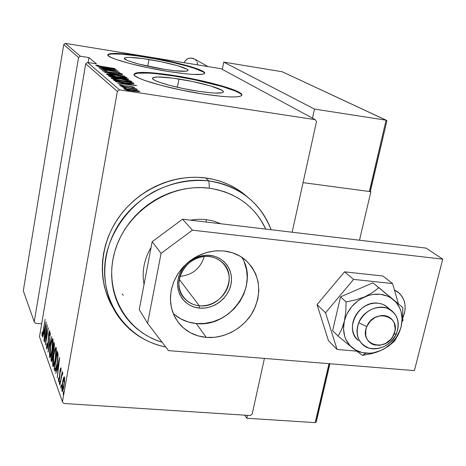 <?xml version="1.0" encoding="UTF-8"?>
<svg xmlns="http://www.w3.org/2000/svg" width="466" height="466" viewBox="0 0 466 466"><rect width="100%" height="100%" fill="white"/><g stroke="black" fill="none" stroke-linecap="round" stroke-linejoin="round"><path stroke-width="0.7" d="M178.956 79.028C200.287 82.307 224.21 89.128 223.395 91.866C222.305 93.753 213.702 93.515 197.572 91.161L183.342 88.575L169.869 85.424L159.36 82.226L155.76 80.775L153.448 79.5L152.499 78.451L152.918 77.659L157.665 76.954L172.618 78.107L192.341 81.468L210.696 85.971L221.863 90.218L223.22 91.324L223.237 92.198L221.886 92.804L215.257 93.089L210.207 92.751L197.572 91.161C175.362 87.806 151.089 80.723 152.481 78.183C154.042 76.319 162.867 76.599 178.956 79.028L177.395 87.276L178.956 79.028M148.998 59.502C168.063 62.526 188.864 68.257 188.078 70.389C186.971 71.91 178.938 71.531 163.98 69.265L139.258 64.174L130.066 61.46L126.979 60.26L124.358 58.39L124.894 57.796L126.618 57.446L129.449 57.365L143.225 58.634L161.079 61.722L177.395 65.654L186.977 69.195L188.008 70.075L187.821 70.739L186.417 71.158L175.461 70.809L163.98 69.265C144.221 66.178 123.152 60.26 124.364 58.262C125.861 56.77 134.068 57.184 148.998 59.502L147.774 66.195L148.998 59.502M204.568 73.43C204.347 69.982 173.422 61.599 145.357 57.132L145.444 56.666C174.162 61.238 205.692 69.871 204.673 73.162C203.141 75.469 191.002 74.909 168.243 71.479L185.864 73.832L192.959 74.414L202.366 74.304L204.37 73.64L204.504 72.603L202.815 71.251L199.401 69.638L188.101 65.892L163.554 59.998L136.771 55.355L115.859 53.38L108.718 53.963L107.768 54.842L108.695 56.083L111.508 57.644L116.133 59.467L130.142 63.626L148.543 67.873L168.243 71.479C137.93 66.754 105.77 57.691 107.786 54.72C110.215 52.472 122.768 53.118 145.444 56.666L145.357 57.132C123.461 53.695 110.937 52.99 107.786 55.005M241.796 95.384C241.807 91.027 206.054 80.991 174.47 76.104L174.569 75.585C206.654 80.554 242.914 90.806 241.906 95.035C240.433 97.907 227.437 97.557 202.908 94.004L222.305 96.427L229.983 96.916L235.901 96.911L239.856 96.415L241.743 95.466L241.545 94.109L239.32 92.408L235.214 90.433L222.171 85.983L194.602 79.249L165.046 74.199L148.631 72.556L142.34 72.376L137.68 72.644L134.86 73.372L134.051 74.531L135.332 76.098L138.711 78.02L144.105 80.228L160.129 85.138L180.913 90.014L202.908 94.004C168.779 88.866 131.715 78.008 134.057 74.222C136.62 71.415 150.122 71.869 174.569 75.585L174.47 76.104C150.844 72.498 137.371 71.974 134.051 74.519M62.432 401.762L39.493 336.702L85.715 63.784L117.35 91.394L62.432 401.762L117.35 91.394L119.482 89.839L87.567 62.432L96.485 63.848L88.954 57.598L80.327 56.217L65.368 43.379L221.094 68.718L315.249 119.663L119.482 89.839L315.249 119.663L316.484 121.626L292.165 232.225L316.484 121.626L315.249 119.663L221.094 68.718L65.368 43.379L80.327 56.217L88.954 57.598L88.121 62.52L88.954 57.598L96.485 63.848L87.567 62.432L85.715 63.784L39.493 336.702L62.432 401.762L63.865 403.474L250.294 415.532L63.865 403.474L62.432 401.762M63.318 392.692L63.312 394.725L63.801 391.97L63.65 391.545L63.364 392.448L63.76 392.722L63.318 392.692L63.248 394.76L63.755 391.58L63.318 392.692M60.947 386.11L60.941 388.114L61.419 385.388L61.267 384.98L60.994 385.871L61.378 386.145L60.947 386.11L60.877 388.149L61.372 385.003L60.947 386.11M59.514 382.137L59.444 384.159L59.98 381.415L59.834 381.007L59.561 381.899L59.939 382.167L59.514 382.137L59.438 384.153L59.939 381.037L59.514 382.137M59.665 357.498L55.751 373.592L57.161 368.909L57.889 370.901L57.277 377.839L59.665 357.498L55.751 373.592L57.161 368.909L57.889 370.901L57.277 377.839L59.665 357.498M53.66 354.76L52.74 362.577L52.745 365.461L53.194 366.707L54.854 362.228L56.351 351.393L56.264 347.974L55.704 347.426L54.679 350.013L53.66 354.76C52.815 359.263 52.565 363.136 52.914 366.381L53.13 366.695C53.992 365.897 54.749 363.457 55.407 359.368C56.281 354.748 56.532 350.822 56.159 347.595L55.955 347.321C55.081 348.178 54.318 350.653 53.66 354.76M50.433 346.017L49.53 353.688L49.524 356.507L49.961 357.702L51.575 353.263L53.042 342.632L52.961 339.295L52.419 338.782L50.433 346.017C49.606 350.449 49.361 354.242 49.693 357.399L49.897 357.696C50.73 356.898 51.47 354.486 52.116 350.455C52.967 345.906 53.217 342.067 52.862 338.922L52.67 338.671C51.825 339.522 51.079 341.974 50.433 346.017M46.647 348.912L47.287 348.102L47.951 345.061L48.977 333.423L49.413 332.456L49.355 335.514L49.664 334.786L49.763 330.784L48.936 332.59L47.823 344.619L47.043 347.275L47.113 343.366L46.833 343.879L46.542 347.991L46.95 348.935L46.647 348.912L47.887 345.457L48.843 334.116L49.379 332.421L49.355 335.514L49.664 334.786L49.67 330.656L48.697 333.831L47.753 345.061L47.031 347.269L47.113 343.366L46.833 343.879L46.647 348.912M46.198 322.041L42.68 337.215L43.944 332.759L44.567 334.466L43.985 340.85L46.233 322.128L42.68 337.215L43.944 332.759L44.567 334.466L43.985 340.85L46.198 322.041M43.256 330.54L42.505 334.186L42.289 332.013L41.992 333.091L42.051 336.068L42.732 334.454L45.167 319.321L43.443 330.551L42.359 334.367L42.289 332.013L41.992 333.091L42.109 336.132L43.355 331.052L45.167 319.321L43.256 330.54M44.439 342.102L46.722 328.711L45.441 344.904L48.371 327.767L45.93 340.926L47.212 324.715L44.305 341.741L46.722 328.711L45.441 344.904L48.371 327.767L45.93 340.926L47.212 324.715L44.439 342.102M48.033 352.11L51.743 336.644L48.621 348.818L50.334 332.928L48.068 352.203L51.743 336.644L48.621 348.818L50.334 332.928L48.033 352.11M50.911 360.119L51.674 361.5L52.728 357.737L53.182 352.325L54.435 345.766L53.957 342.481L50.911 360.119L51.982 360.201L52.07 359.7L51.982 360.201L50.911 360.119L51.51 361.564L52.728 357.737L53.182 352.325L54.021 349.051L54.272 343.302L53.957 342.481L50.911 360.119M54.703 370.674L55.268 371.128L55.943 369.538L57.668 360.579L58.093 354.55L57.301 351.277L54.178 369.218L54.703 370.674L55.512 370.732L54.703 370.674L55.04 371.198C55.821 370.377 56.508 368.07 57.102 364.29L58.081 354.282L57.301 351.277L54.178 369.218L54.703 370.674M60.988 367.878L60.481 368.46L59.933 371.012L59.275 379.161L58.867 380.081L58.78 377.839L58.454 378.782L58.634 381.8L59.753 377.745L60.19 370.82L60.667 369.468L60.691 371.594L61.063 368.402L60.889 367.744L60.027 370.476L59.415 378.485L58.867 380.081L58.78 377.839L58.454 378.782L58.623 381.794L59.578 378.841L60.19 370.82L60.644 369.445L60.691 371.594L60.999 370.732L60.988 367.878M59.864 385.038L61.85 375.602L62.863 373.575L62.619 372.59L62.042 373.971L62.234 371.559L59.864 385.038L61.658 376.4L62.863 373.575L62.7 372.573L62.042 373.971L62.234 371.559L59.864 385.038M63.533 377.996L62.135 384.642L61.885 390.951L62.322 391.551L63.126 389.78L64.483 382.225L64.541 377.425L64.023 376.982L63.533 377.996L64.628 378.072L63.533 377.996L62.491 382.306L62.176 391.568C62.846 391.026 63.428 389.25 63.929 386.221L64.593 380.839L64.459 377.157L64.267 376.883L63.533 377.996M252.17 414.117L264.42 358.412L252.17 414.117L250.294 415.532L252.17 414.117M63.72 44.579L78.538 57.516L34.234 321.79L23.3 290.79L63.72 44.579L65.368 43.379L63.72 44.579L23.3 290.79L34.234 321.79L78.538 57.516L80.327 56.217L78.538 57.516L63.72 44.579M136.585 90.416L124.591 88.756L124.148 88.977L125.086 89.431L130.497 90.654L139.922 91.592L137.662 90.666L130.963 89.373C127.457 88.808 125.173 88.651 124.119 88.901L124.195 89.029C126.158 89.827 129.111 90.509 133.055 91.086L139.951 91.552L136.585 90.416M121.393 86.495L137.394 89.484L134.389 88.639L136.352 88.79L121.393 86.495L137.097 89.548L134.389 88.639L136.352 88.79L121.393 86.495M134.697 87.305L129.729 86.216L123.018 85.686L120.741 84.754L119.267 84.777L119.529 85.033L123.426 85.907L130.264 86.443L132.74 86.956L131.674 87.072L133.107 87.398L134.697 87.305L130.305 86.297L123.828 85.82L120.741 84.754L119.22 84.818L124.125 86.018L129.327 86.338L132.874 87.02L131.674 87.072L133.107 87.398L134.697 87.305M114.036 80.333L116.162 81.171L122.412 82.447L130.084 83.56L133.911 83.63L133.095 82.779L113.29 79.709L114.036 80.333C116.197 81.294 119.861 82.138 125.022 82.872L133.725 83.723L133.095 82.779L113.29 79.709L114.036 80.333M108.648 75.818L109.836 76.605L113.687 77.496L128.663 79.383L128.08 78.847L108.648 75.818L109.265 76.337L115.562 77.81L124.498 79.063L128.663 79.377L128.08 78.847L108.648 75.818M104.57 72.399L124.766 76.243L108.293 72.999L122.651 74.583L104.617 72.44L124.766 76.243L108.293 72.999L122.651 74.583L104.57 72.399M99.485 68.141L114.211 70.459L100.906 69.329L119.727 72.288L104.722 69.807L117.991 70.931L99.305 67.989L114.211 70.459L100.906 69.329L119.727 72.288L104.722 69.807L117.991 70.931L99.485 68.141M102.671 66.597L98.25 65.811L97.615 65.555L98.868 65.525L97.336 65.211L95.757 65.327L98.792 66.073L115.131 68.683L102.654 66.714L114.939 68.531L102.671 66.597L97.61 65.601L98.868 65.525L97.336 65.211L95.693 65.287L102.671 66.597M116.483 69.743L97.004 66.061L103.452 67.407L104.349 68.141L98.85 67.605L116.483 69.743L97.004 66.061L103.452 67.407L104.349 68.141L98.85 67.605L116.483 69.743M102.229 70.774L108.432 72.166L117.892 73.011L120.234 73.611L118.224 73.546L121.76 74.036L122.174 73.908L121.387 73.611L116.727 72.702L106.597 71.729L104.186 71.082L106.877 71.181L105.73 70.879L102.229 70.774L108.013 72.102L117.49 72.946L120.211 73.581L118.224 73.546L119.576 73.878L122.209 73.966L117.216 72.778L107.844 71.945L104.186 71.082L106.877 71.181L105.73 70.879L102.229 70.774M115.411 74.979L107.174 74.1L106.458 74.269L106.772 74.531L110.023 75.475L121.113 77.42L126.909 77.659L123.478 76.5L115.411 74.979C110.873 74.234 107.891 73.995 106.458 74.257L106.533 74.385C109.108 75.364 112.906 76.226 117.939 76.966C122.523 77.717 125.511 77.956 126.903 77.688L126.81 77.537C124.16 76.558 120.356 75.708 115.411 74.979M120.117 78.795L111.741 77.915L111.019 78.096L111.351 78.37L114.677 79.342L125.983 81.323L131.861 81.544L128.348 80.344L120.117 78.795C115.504 78.038 112.469 77.805 111.019 78.084L111.1 78.224C113.739 79.232 117.624 80.111 122.744 80.863C127.41 81.62 130.451 81.859 131.861 81.567L131.756 81.416C129.035 80.402 125.156 79.529 120.117 78.795M136.643 85.563L115.527 81.585L122.535 83.053L123.595 83.921L117.7 83.402L136.701 85.604L115.527 81.585L122.535 83.053L123.595 83.921L117.7 83.402L136.643 85.563M122.01 86.029L120.828 86.07L123.95 86.501L122.01 86.029M124.067 87.742L122.878 87.789L126.024 88.22L124.067 87.742M127.474 90.585L126.274 90.631L129.461 91.074L127.474 90.585M35.463 323.293L41.672 323.823L35.463 323.293L34.234 321.79L35.463 323.293M122.267 293.93L123.257 295.304M239.215 92.938L235.109 90.957L222.066 86.501L194.503 79.762L174.47 76.104L156.203 73.698L148.537 73.08L137.581 73.179M202.722 71.729L194.334 68.298L188.014 66.358L172.298 62.374L154.386 58.699L136.689 55.821L121.62 54.149L111.38 53.957L108.636 54.452M97.243 65.764L97.336 65.211L97.243 65.764M112.941 69.201L106.143 68.502L105.45 67.786L105.345 68.403L105.45 67.786L112.941 69.201L106.166 68.368L105.45 67.786L112.941 69.201M124.853 77.239L124.917 77.35C123.863 77.589 121.469 77.408 117.735 76.797L117.735 76.797C113.617 76.191 110.541 75.486 108.514 74.688L108.45 74.583C109.551 74.356 111.939 74.543 115.62 75.142C119.669 75.742 122.744 76.441 124.853 77.239L123.123 77.455L116.407 76.587L108.45 74.595L116.279 75.247L124.853 77.239M127.969 79.47L128.08 78.847L127.969 79.47M126.309 78.707L126.676 79.039L124.23 79.022L120.234 77.851L120.17 78.224L120.094 77.735L120.007 78.218L120.094 77.735L126.309 78.707L126.478 79.121L124.253 78.894L120.094 77.735L126.309 78.707M118.096 77.426L118.381 78.177L118.44 77.857L115.335 77.775L111.147 76.546L111.077 76.954L110.85 76.296L110.751 76.873L110.85 76.296L118.096 77.426L118.469 77.822L118.061 77.915L115.009 77.589L110.85 76.296L118.096 77.426M129.764 81.113L129.833 81.23C128.767 81.486 126.333 81.305 122.535 80.688L122.535 80.688C118.341 80.07 115.201 79.354 113.121 78.527L113.052 78.416C114.164 78.171 116.593 78.352 120.339 78.964C124.463 79.57 127.602 80.286 129.764 81.113L128.022 81.346L121.859 80.583L115.778 79.401L113.052 78.428L121.009 79.069L129.764 81.113M132.915 83.769L133.095 82.779L132.915 83.769M133.509 83.752L133.614 83.187L133.509 83.752M115.539 80.199L131.29 82.639L131.826 83.228L131.651 83.705L131.715 83.327L124.783 82.837L116.978 81.369L115.818 80.432L115.714 81.043L115.539 80.199L115.411 80.956L115.539 80.199L131.29 82.639L131.826 83.222L131.004 83.391L124.806 82.698L117.787 81.323L115.539 80.199M132.822 84.993L125.517 84.311L124.702 83.461L124.573 84.2L124.702 83.461L132.822 84.993L125.546 84.148L124.702 83.461L132.822 84.993M120.636 85.354L120.741 84.754L120.636 85.354M126.368 86.297L126.42 85.983L126.368 86.297M128.057 86.332L128.115 86.018L128.057 86.332M138.012 91.138L132.781 91.039L126.059 89.315L125.995 89.693L126.001 89.216L131.179 89.559L138.012 91.138L131.837 90.736L126.443 89.513L126.036 89.175L127.632 89.134L133.934 90.031L138.012 91.138M42.441 334.314L42.761 334.338M44.946 332.841L43.944 332.759L44.946 332.841M45.656 325.361L44.794 332.543L44.299 331.204L45.843 325.373L44.794 332.543L44.299 331.204L45.656 325.361M49.839 332.549L49.443 332.514L49.839 332.549M52.74 340.559L53.025 339.726L52.74 340.559M50.264 357.439L49.693 357.399L50.264 357.439M50.602 356.723L50.544 355.867M52.553 340.751L51.976 350.071C51.446 353.368 50.846 355.296 50.165 355.838L50.573 346.384C51.097 343.087 51.709 341.141 52.396 340.53L53.089 340.792L52.553 340.751L52.699 343.925L52.175 348.853L51.027 354.329L50.095 355.785L49.85 352.611L50.474 346.978L51.668 341.665L52.198 340.605L52.553 340.751M53.479 351.533L53.573 351.003L53.479 351.533M51.773 361.36L51.342 361.325L51.773 361.36M52.099 360.533L51.982 360.201L52.099 360.533M53.788 344.671L54.464 345.224L53.986 345.19L54.073 348.714L53.13 350.968L52.809 350.339L53.788 344.671L54.475 344.724L53.788 344.671L54.079 347.176L53.112 350.956L52.809 350.339L53.788 344.671M52.495 352.15L53.188 352.453L52.588 352.407L53.2 353.449L52.85 353.426L52.786 357.364L51.808 359.682L51.365 358.703L52.495 352.15L53.241 352.209L52.495 352.15L52.844 355.302L51.79 359.67L51.365 358.703L52.495 352.15M56.007 349.244L56.322 348.352L56.007 349.244M53.52 366.427L52.914 366.381L53.52 366.427M53.846 365.752L53.782 364.831M55.844 349.448L55.262 358.971C54.726 362.321 54.108 364.266 53.409 364.808L53.806 355.139C54.341 351.795 54.965 349.82 55.675 349.22L56.392 349.494L55.844 349.448L56.002 352.71L55.466 357.737L54.289 363.294L53.334 364.744L53.072 361.488L53.806 355.139L54.93 350.356L55.477 349.29L55.844 349.448M55.658 370.383L55.268 369.299L54.178 369.218L55.285 369.194L55.658 370.383M54.644 367.791L57.126 353.513L58.052 353.898L57.248 353.834L57.697 355.756L58.093 355.785L57.697 355.756L57.167 363.899L55.407 369.223L56.019 369.27L55.326 369.223L54.644 367.791L57.126 353.513L57.726 356.653L57.038 363.393L55.617 369.014L55.244 369.159L54.644 367.791M58.32 369.142L57.161 368.909L58.32 369.142M57.994 368.967L58.075 368.647L57.994 368.967M59.071 361.057L58.139 368.827L57.563 367.255L59.287 361.074L58.139 368.827L57.563 367.255L59.071 361.057M61.063 369.544L60.691 369.515L61.063 369.544M58.815 381.654L58.512 381.631L58.815 381.654M59.957 375.177L59.631 375.153L59.957 375.177M62.735 374.017L62.042 373.971L62.735 374.017M62.537 391.3L61.972 391.259L62.537 391.3M62.933 390.374L62.904 389.85L62.933 390.374M62.724 382.324L63.574 379.155L63.889 378.648L64.162 378.835L63.999 385.813L62.415 389.815L62.648 382.749L64.017 378.631L64.663 378.87L64.162 378.835L64.046 383.978L62.636 389.722L62.263 389.593L62.106 388.265L62.729 382.318M64.471 378.66L64.634 378.165L64.471 378.66M87.567 62.432L119.482 89.839L117.35 91.394L85.715 63.784L87.567 62.432M208.89 180.913L209.391 188.223C235.959 192.51 254.774 206.135 265.83 229.097L259.946 218.606L255.438 212.706L250.312 207.3L244.609 202.454L238.376 198.219L231.672 194.642L224.56 191.765L217.109 189.615L209.391 188.223L201.481 187.612L193.46 187.786L185.404 188.753L177.406 190.507L169.542 193.029L161.894 196.303L154.549 200.293L147.576 204.958L141.052 210.253L135.041 216.119L129.618 222.503L124.83 229.324L120.723 236.524L117.345 244.021L114.723 251.733L112.889 259.591L111.846 267.496L111.613 275.383L112.178 283.165L113.535 290.761L115.667 298.1L118.539 305.108L122.127 311.725L126.379 317.882L131.255 323.526L136.707 328.606L142.666 333.079L149.079 336.906L155.889 340.052L162.098 342.23C125.424 331.536 103.143 290.825 114.863 251.244C126.152 211.593 169.723 182.765 209.391 188.223L208.89 180.913C222.643 182.788 234.852 187.647 245.518 195.487C257.436 204.463 265.964 215.875 271.107 229.726C260.209 202.384 239.472 186.115 208.89 180.913L205.605 177.948L208.89 180.913C189.86 179.136 171.366 182.806 153.401 191.928C130.556 205.174 113.442 227.35 106.912 252.019C96.072 296.032 124.23 339.067 165.762 347.013C145.858 342.795 130.008 332.584 118.218 316.367C100.015 290.545 100.161 252.426 119.657 223.039C139.124 193.64 175.828 176.527 208.89 180.913M247.656 197.124L241.918 192.417C231.34 184.647 219.236 179.824 205.605 177.948C173.853 173.742 138.647 189.435 119.005 217.057C99.351 244.685 97.237 281.214 112.83 307.403L109.679 301.496L106.621 294.081L104.343 286.316L102.887 278.278L102.27 270.047L102.497 261.7L103.58 253.329L105.502 245.017L108.263 236.85L111.823 228.917L116.156 221.298L121.212 214.075L126.95 207.329L133.299 201.12L140.202 195.528L147.576 190.6L155.353 186.388L163.444 182.94L171.762 180.284L180.231 178.449L188.747 177.441L197.235 177.278L205.605 177.948L213.772 179.445L221.653 181.74L229.173 184.81L236.256 188.619L242.844 193.116L247.656 197.124M209.228 256.585C196 255.024 181.897 265.486 179.387 278.761C176.678 292.019 186.097 304.607 199.244 305.737L199.384 308.102C185.299 306.902 175.187 293.423 178.088 279.198C180.773 264.956 195.906 253.725 210.096 255.403L209.228 256.585C214.343 257.185 218.7 259.148 222.317 262.469C239.338 276.903 222.055 309.005 199.244 305.737C193.279 305.102 188.351 302.667 184.454 298.421C169.42 283.369 187.21 253.085 209.228 256.585L210.096 255.403L215.164 256.481L219.806 258.531L223.855 261.478L227.158 265.195L229.581 269.534L231.049 274.34L231.509 279.414L230.938 284.569L229.377 289.613L226.872 294.355L223.529 298.619L219.474 302.242L214.849 305.096L209.834 307.071L204.615 308.084L199.384 308.102L194.345 307.117L189.685 305.16L185.59 302.306L182.212 298.654L179.69 294.343L178.123 289.543L177.581 284.423L178.088 279.198L179.626 274.06L182.142 269.226L185.532 264.874L189.668 261.181L194.392 258.292L199.5 256.323L204.807 255.351L210.096 255.403C224.327 256.871 233.979 270.618 230.938 284.569C228.107 298.543 213.434 309.511 199.384 308.102L199.244 305.737L179.276 279.373L199.244 305.737C212.35 307.059 226.051 296.825 228.69 283.782C231.515 270.758 222.498 257.948 209.228 256.585M206.077 219.579L206.24 222.026L206.077 219.579L213.708 221.1L220.878 223.767L213.708 221.1L206.077 219.579L198.178 219.247L190.192 220.121L198.178 219.247L206.077 219.579M144.052 284.365C141.74 271.626 144.093 259.271 151.1 247.306C144.093 259.271 141.74 271.626 144.052 284.365M160.578 235.47L172.828 226.4L160.578 235.47M204.184 256.545C200.491 268.492 192.423 275.097 179.981 276.361C192.423 275.097 200.491 268.492 204.184 256.545M370.167 191.246L370.884 191.695L359.496 240.211L370.884 191.695L303.069 182.649L370.884 191.695L370.167 191.246M396.496 333.458L393.887 334.332C386.873 352.978 358.471 345.172 366.783 326.643L358.709 322.717C354.911 335.31 358.465 343.815 369.363 348.236C381.235 350.1 390.275 345.172 396.496 333.458C391.236 347.123 372.602 353.583 363.02 344.927C356.898 339.172 355.459 331.769 358.709 322.717C363.777 309.319 381.759 302.684 391.475 310.502C398.273 316.298 399.945 323.946 396.496 333.458C400.405 321.033 396.956 312.505 386.145 307.869C374.163 305.83 365.018 310.781 358.709 322.717L366.783 326.643L365.868 329.555L365.74 335.369L366.526 338.042L367.849 340.419L369.643 342.411L371.851 343.943L374.384 344.957L380.017 345.3L385.691 343.401L390.56 339.557L392.454 337.069L394.807 331.448L395.18 328.524L394.224 322.996L392.937 320.602L391.166 318.587L388.97 317.026L386.448 315.983L383.681 315.494L380.786 315.587L375.054 317.474L370.132 321.359L366.783 326.643C373.953 307.694 402.385 316.024 393.887 334.332L396.496 333.458M246.794 418.252L247.434 415.346L246.794 418.252L315.185 422.621L246.794 418.252L244.673 415.165L246.794 418.252M316.158 422.033L315.185 422.621L329.002 363.672L315.185 422.621L316.152 422.045L316.391 421.357M329.736 363.73L316.408 420.53M223.744 62.112L222.305 69.376L223.744 62.112L282.163 71.735L223.744 62.112L314.468 109.073L223.744 62.112M282.163 71.735L386.396 120.286L282.163 71.735L386.081 120.199L314.468 109.073L386.081 120.199L369.363 191.497L303.069 182.649L369.363 191.497L370.348 191.037L370.575 190.413M312.476 118.16L314.468 109.073L312.476 118.16M370.563 190.489L386.821 121.189L370.569 189.645M386.396 120.286L386.85 120.822M386.821 121.189L386.081 120.199L369.363 191.497L370.348 191.037M208.092 66.603L193.949 58.745C189.685 57.172 186.412 58.495 184.128 62.706L185.619 60.37L187.92 58.687L190.629 58.023L194.369 58.972M195.621 59.951L196.495 61.023M197.147 62.252L197.677 64.908M206.246 337.384C195.231 336.306 186.243 331.745 179.276 323.707L175.245 317.829L172.368 311.23L170.742 304.106L170.428 296.673L171.441 289.141L173.76 281.755L177.313 274.73L182.002 268.288L187.681 262.626L194.176 257.925L201.283 254.32L208.785 251.92L216.457 250.795L224.053 250.976L232.371 252.764L239.973 256.154L246.572 261.001L251.92 267.111L255.834 274.229L258.164 282.087L258.846 290.382L257.861 298.799L255.263 307.024L251.145 314.754L245.669 321.715L239.041 327.639L231.491 332.322L223.313 335.584L214.791 337.291L206.246 337.384L198.003 335.846L190.361 332.718L183.627 328.111L178.064 322.181L173.894 315.15L171.296 307.28L170.387 298.881L171.208 290.271L173.742 281.802L177.895 273.81L183.505 266.61L190.349 260.506L198.155 255.729L206.601 252.479L215.35 250.877L224.053 250.976C232.517 251.984 239.804 255.135 245.926 260.424C259.754 274.509 262.311 291.221 253.603 310.554C244.691 327.72 224.897 338.998 206.246 337.384L196.256 323.509L206.246 337.384M173.166 313.426C179.585 319.274 187.285 322.635 196.256 323.509L188.235 321.977L180.808 318.907L174.249 314.399M442.7 259.154L192.411 230.152L161.067 253.382L147.6 323.305L168.517 350.613L414.42 370.621L442.7 259.154L192.411 230.152L182.538 219.218L152.166 241.697L139.252 309.61L152.166 241.697L161.067 253.382L147.6 323.305L139.252 309.61L147.6 323.305L168.517 350.613L414.42 370.621L442.7 259.154L426.134 248.116L182.538 219.218L426.134 248.116L442.7 259.154M394.417 289.957L399.578 293.469L402.146 296.626L403.975 300.337L404.989 304.438L405.164 308.789L404.482 313.216L402.595 318.395C407.226 307.339 405.502 298.426 397.416 291.669L394.417 289.957M244.271 262.236L246.561 269.884L247.254 277.952L246.322 286.136L243.817 294.128L239.839 301.636L234.532 308.387L228.101 314.136L220.779 318.668L212.834 321.808L204.557 323.445L196.256 323.509C230.414 328.023 260.273 284.866 241.708 257.226M161.067 253.382L152.166 241.697L182.538 219.218L192.411 230.152L161.067 253.382M376.47 352.22L380.938 350.484C375.963 352.675 370.953 353.566 365.903 353.164L362.478 355.377L371.833 353.577L380.938 350.484L388.603 346.122L394.498 341.141L398.255 334.693L399.851 330.848L401.15 326.55L402.612 317.136L402.816 307.577L372.876 282.827L378.829 287.639L372.765 292.456L364.884 296.778L355.634 299.935L346.104 301.904L340.512 296.894L372.876 282.827L340.512 296.894L346.104 301.904L345.801 311.632L344.345 321.196L343.11 325.565L341.59 329.509L338.071 336.079L352.64 348.038L362.478 355.377L371.833 353.577L376.47 352.22M358.424 340.541C343.529 329.532 358.756 300.226 378.002 303.18L381.788 303.972L385.231 305.527L388.021 307.624M332.619 330.703L338.071 336.079L332.619 330.703L340.512 296.894L332.619 330.703M352.64 348.038L355.581 350.018L362.268 352.599L369.649 353.234L373.447 352.803L380.938 350.484L384.502 348.644L390.986 343.739L396.257 337.5L399.968 330.336L401.15 326.55L402.076 318.89L401.034 311.533L399.787 308.131L395.931 302.154L390.491 297.628L387.281 296.021L380.163 294.244L372.52 294.5L368.664 295.392L361.237 298.636L357.789 300.931L351.731 306.663L347.147 313.583L345.51 317.334L344.345 321.196L343.518 328.967L344.712 336.359L346.04 339.749L350.042 345.638L362.478 355.377L365.903 353.164C360.865 352.71 356.443 350.997 352.64 348.038C344.875 341.392 342.108 332.444 344.345 321.196L341.59 329.509L338.071 336.079L352.64 348.038M357.801 339.994L355.383 337.163L353.642 333.819L352.634 330.079L352.413 326.089L352.989 322.012L354.341 317.993L356.414 314.2L359.129 310.781L362.379 307.869L366.043 305.579L369.969 303.995L374.012 303.191L378.002 303.18L381.316 303.826L384.386 305.055L391.475 310.502M344.345 321.196C347.38 309.983 354.224 301.846 364.884 296.778L355.634 299.935L346.104 301.904L345.801 311.632L344.345 321.196M364.884 296.778C375.742 292.473 385.248 293.44 393.391 299.69L378.829 287.639L372.765 292.456L364.884 296.778M393.391 299.69C400.958 306.546 403.544 315.499 401.15 326.55L402.612 317.136L402.816 307.577L393.391 299.69M401.15 326.55C398.057 337.5 391.318 345.481 380.938 350.484L388.603 346.122L394.498 341.141L398.255 334.693L401.15 326.55M328.472 340.698L337.087 349.471L356.647 351.143L337.087 349.471L328.472 340.698L317.031 304.618L344.525 271.835L382.883 276.006L392.582 283.561L382.883 276.006L344.525 271.835L353.589 279.396L344.525 271.835L317.031 304.618L325.542 312.803L317.031 304.618L328.472 340.698M374.938 352.715L376.027 352.366L374.938 352.715M402.141 321.441L403.131 320.264L402.525 318.156L403.131 320.264L402.141 321.441M398.424 303.884L392.582 283.561L353.589 279.396L325.542 312.803L337.087 349.471L325.542 312.803L353.589 279.396L392.582 283.561L398.424 303.884M104.168 71.042L104.116 71.362M120.234 73.622L120.181 73.937M124.917 77.35L124.836 77.805M108.45 74.589L108.368 75.067M126.676 79.039L126.624 79.354M118.469 77.822L118.405 78.183M129.833 81.23L129.746 81.701M113.052 78.422L112.964 78.917M131.826 83.228L131.738 83.717M121.061 85.127L121.009 85.435M138.07 91.237L137.994 91.668M126.001 89.216L125.919 89.67M42.377 334.367L42.744 334.396M47.066 347.275L47.509 347.31M49.379 332.421L49.845 332.462M50.252 355.843L50.893 355.896M52.396 340.53L53.083 340.588M53.182 350.968L53.619 351.003M51.86 359.682L52.32 359.723M53.497 364.814L54.161 364.861M55.675 349.22L56.392 349.273M55.396 369.229L56.019 369.276M60.644 369.445L61.069 369.48M58.897 380.087L59.322 380.116M62.496 389.821L63.102 389.861M64.017 378.631L64.657 378.672M241.918 192.417L245.518 195.487M329.911 363.742L316.379 421.439"/></g></svg>
